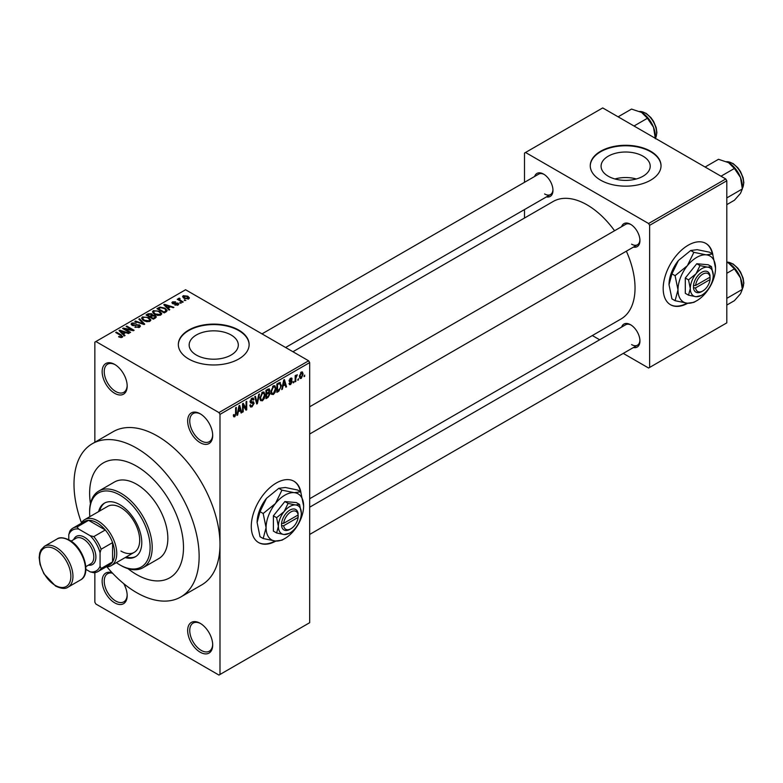 <?xml version="1.0" encoding="UTF-8"?>
<svg xmlns="http://www.w3.org/2000/svg" width="783" height="783" viewBox="0 0 783 783"><rect width="100%" height="100%" fill="white"/><g stroke="black" fill="none" stroke-linecap="round" stroke-linejoin="round"><path stroke-width="1.17" d="M200.174 442.679A17.696 10.218 60 0 1 187.666 421A17.696 10.218 60 0 1 200.174 413.776L200.174 413.776A17.696 10.218 60 0 1 212.692 435.446A17.696 10.218 60 0 1 200.174 442.679M200.712 414.099A16.218 9.367 -120 0 0 193.107 413.571A16.218 9.367 -120 0 0 190.621 426.569A16.218 9.367 -120 0 0 201.221 440.868A16.218 9.367 -120 0 0 209.335 441.671A16.218 9.367 -120 0 0 212.682 434.829M200.174 652.2A17.696 10.218 60 0 1 187.666 630.521A17.696 10.218 60 0 1 200.174 623.297L200.174 623.297A17.696 10.218 60 0 1 212.692 644.967A17.696 10.218 60 0 1 200.174 652.2M200.712 623.62A16.218 9.367 -120 0 0 193.107 623.092A16.218 9.367 -120 0 0 190.621 636.099A16.218 9.367 -120 0 0 201.221 650.389A16.218 9.367 -120 0 0 209.335 651.192A16.218 9.367 -120 0 0 212.682 644.35M123.724 583.638A17.696 10.218 60 0 1 127.179 595.599A17.696 10.218 60 0 1 114.661 602.832A17.696 10.218 60 0 1 102.211 582.65A17.696 10.218 60 0 1 112.155 572.774M112.576 573.225A16.218 9.367 -120 0 0 107.594 573.724A16.218 9.367 -120 0 0 105.108 586.721A16.218 9.367 -120 0 0 115.708 601.021A16.218 9.367 -120 0 0 123.822 601.824A16.218 9.367 -120 0 0 127.169 594.982M114.661 393.301A17.696 10.218 60 0 1 102.152 371.631A17.696 10.218 60 0 1 114.661 364.408L114.661 364.408A17.696 10.218 60 0 1 127.179 386.078A17.696 10.218 60 0 1 114.661 393.301M115.199 364.721A16.218 9.367 -120 0 0 107.594 364.203A16.218 9.367 -120 0 0 105.108 377.2A16.218 9.367 -120 0 0 115.708 391.5A16.218 9.367 -120 0 0 123.822 392.303A16.218 9.367 -120 0 0 127.169 385.461M300.887 492.311A35.392 20.436 120 0 0 293.997 481.261A35.392 20.436 120 0 0 276.301 483.013A35.392 20.436 120 0 0 253.183 514.206A35.392 20.436 120 0 0 258.605 542.57A35.392 20.436 120 0 0 275.851 541.073M300.388 491.626A35.392 20.436 120 0 0 293.791 481.144M643.019 156.179A24.567 14.182 0 0 0 616.241 153.096A24.567 14.182 0 0 0 601.08 166.202A24.567 14.182 0 0 0 608.274 176.234A24.567 14.182 0 0 0 635.052 179.307A24.567 14.182 0 0 0 650.213 166.202A24.567 14.182 0 0 0 643.019 156.179M636.364 178.964A24.567 14.182 0 0 0 614.929 178.964M650.673 151.276A35.392 20.436 0 0 0 612.1 146.842A35.392 20.436 0 0 0 590.255 165.722A35.392 20.436 0 0 0 600.62 180.168A35.392 20.436 0 0 0 639.192 184.602A35.392 20.436 0 0 0 661.038 165.722A35.392 20.436 0 0 0 650.673 151.276M661.038 165.967A35.392 20.436 0 0 0 650.673 151.755A35.392 20.436 0 0 0 612.296 147.282A35.392 20.436 0 0 0 590.255 165.967M196.357 355.051A24.567 14.182 180 0 1 189.163 345.019A24.567 14.182 180 0 1 204.334 331.914A24.567 14.182 180 0 1 231.102 334.987A24.567 14.182 180 0 1 238.306 345.019A24.567 14.182 180 0 1 223.135 358.125A24.567 14.182 180 0 1 196.357 355.051M238.756 330.083A35.392 20.436 0 0 0 200.184 325.659A35.392 20.436 0 0 0 178.338 344.54A35.392 20.436 0 0 0 188.703 358.986A35.392 20.436 0 0 0 227.276 363.42A35.392 20.436 0 0 0 249.131 344.54A35.392 20.436 0 0 0 238.756 330.083M249.121 344.774A35.392 20.436 0 0 0 238.756 330.573A35.392 20.436 0 0 0 200.379 326.09A35.392 20.436 0 0 0 178.338 344.774M621.614 226.678A13.272 7.664 60 0 1 630.55 224.3L630.55 224.3A13.272 7.664 60 0 1 639.936 240.557A13.272 7.664 60 0 1 633.408 247.115M631.088 224.633A11.794 6.812 -120 0 0 625.695 224.32L309.676 406.778M534.642 176.469A13.272 7.664 60 0 1 543.578 174.09L543.578 174.09A13.272 7.664 60 0 1 552.964 190.347A13.272 7.664 60 0 1 546.436 196.905M544.116 174.423A11.794 6.812 -120 0 0 538.724 174.11L262.002 333.871M621.614 327.108A13.272 7.664 60 0 1 630.55 324.73L630.55 324.73A13.272 7.664 60 0 1 639.936 340.987A13.272 7.664 60 0 1 633.408 347.544M631.088 325.062A11.794 6.812 -120 0 0 625.695 324.749L309.676 507.198M106.909 566.843A88.489 51.091 -120 0 0 136.565 592.594A88.489 51.091 -120 0 0 180.804 596.969A88.489 51.091 -120 0 0 194.37 526.068A88.489 51.091 -120 0 0 136.565 448.091A88.489 51.091 -120 0 0 92.325 443.707A88.489 51.091 -120 0 0 81.471 522.78M180.804 596.969L201.662 584.93A88.489 51.091 -120 0 0 219.994 544.42A88.489 51.091 -120 0 0 157.422 436.053A88.489 51.091 -120 0 0 113.183 431.668L92.325 443.707M309.676 498.732L620.988 319.004A67.837 39.17 -120 0 0 626.361 251.177M614.567 230.75A67.837 39.17 -120 0 0 587.064 204.862A67.837 39.17 -120 0 0 553.141 201.495L292.93 351.733M712.804 254.495A35.392 20.436 120 0 0 705.914 243.444A35.392 20.436 120 0 0 688.218 245.196A35.392 20.436 120 0 0 665.09 276.389A35.392 20.436 120 0 0 670.522 304.753A35.392 20.436 120 0 0 687.758 303.256M712.305 253.809A35.392 20.436 120 0 0 705.708 243.327M136.565 466.159A66.369 38.318 -120 0 0 103.385 462.87A66.369 38.318 -120 0 0 90.437 503.665A66.369 38.318 -120 0 1 103.385 462.87A66.369 38.318 -120 0 1 136.565 466.159A66.369 38.318 -120 0 1 179.924 524.639A66.369 38.318 -120 0 1 169.745 577.815A66.369 38.318 -120 0 0 179.924 524.639A66.369 38.318 -120 0 0 136.565 466.159M127.942 568.634A66.369 38.318 -120 0 0 136.565 574.526A66.369 38.318 -120 0 0 169.745 577.815L169.745 577.815A66.369 38.318 -120 0 1 136.565 574.526A66.369 38.318 -120 0 1 127.942 568.634M298.489 378.688L297.824 380.274L298.489 378.688M295.827 378.248L295.827 381.429L295.171 381.81L295.171 375.683L295.827 375.292L295.827 376.271L297.256 374.695L295.827 378.248L295.171 377.866M293.938 381.321L293.273 382.907L293.938 381.321M292.225 381.634L290.62 384.541L289.544 384.698L289.005 383.504L289.671 383.014L290.669 383.641L291.57 382.173L289.485 381.781L289.103 380.822L290.601 378.209L291.697 378.052L292.137 379.07L291.472 379.569L290.62 379.07L289.769 380.313L291.844 380.558L292.225 381.634L290.522 380.646M289.671 383.014L290.669 383.641M291.472 379.569L289.964 378.698M289.221 380L289.974 380.695M282.976 386.332L282.399 389.18L281.704 389.582L283.73 379.99L284.425 379.589L286.539 386.792L285.844 387.194L285.276 385.001L282.457 386.029M273.365 394.505L271.456 394.289L270.801 391.774L273.365 385.862L274.892 385.725L275.919 388.711L275.264 392.126L273.365 394.505L270.928 393.105M262.462 400.798L260.553 400.583L259.897 398.067L262.462 392.156L263.988 392.019L265.016 395.014L264.36 398.42L262.462 400.798L260.034 399.399M233.432 415.988L234.792 416.781L233.755 416.781L233.354 414.98L234.019 414.481L234.822 415.773L235.536 414.726L235.634 407.757L236.3 407.366L236.3 413.091L234.792 416.781L233.755 416.781M233.363 415.244L234.822 415.773M218.946 412.572L308.629 360.797L309.676 362.598L309.676 622.7L219.994 674.476L219.994 414.373L218.946 412.572L95.898 341.525L94.851 342.132L94.851 442.248M309.676 362.598L219.994 414.373M238.228 412.161L237.66 415.01L236.955 415.421L238.981 405.819L239.676 405.418L241.79 412.621L241.095 413.023L240.528 410.84L237.709 411.868M243.219 405.056L243.219 411.799L242.554 412.191L242.554 403.754L243.259 403.353L246.058 408.491L246.058 401.738L246.723 401.346L246.723 409.783L246.009 410.194L242.554 404.674M253.457 403.578L250.57 402.942L250.041 401.63L251.93 398.234L253.31 398.048L253.927 399.594L253.261 400.093L251.95 399.203L250.912 402.022L253.115 401.748L254.123 403.176L252.048 406.817L250.55 407.013L249.855 405.232L250.521 404.742L250.991 405.917L252.106 405.79L253.457 403.578L251.764 402.022M251.695 398.381L252.87 399.066L251.216 398.782M250.912 402.022L250.041 401.522L250.912 402.022M253.115 401.748L253.614 401.865M259.457 393.996L257.372 403.627L256.726 404.008L254.759 396.707L255.444 396.315L257.01 402.854L258.762 394.397L259.457 393.996M268.686 392.038L270.047 393.839L268.021 397.48L265.966 398.664L265.966 390.237L269.313 388.808L269.518 392.381M279.776 382.417L281.322 385.539L278.817 391.255L276.869 392.371L276.869 383.944L280.392 382.525M303.129 374.088L301.279 378.385L300.163 378.502L299.439 376.28L301.279 372.042L302.414 371.935L303.129 374.088L302.404 373.667M304.744 375.077L304.078 376.662L304.744 375.077M94.851 572.627L94.851 602.225L95.898 604.036L218.946 675.073L219.994 674.476M185.865 300.418L184.152 300.202L185.865 300.418M181.313 303.05L179.601 302.825L181.313 303.05M169.774 309.706L169.079 310.107L163.804 304.734L164.499 304.323L173.914 307.318L173.219 307.719L170.469 306.789L168.169 308.12L169.774 309.706M161.621 314.198L161.621 313.239L160.838 314.981L157.784 315.422L154.623 314.355L152.46 311.908L153.351 310.655L159.654 311.34L161.719 313.748M150.718 320.501L150.718 319.533L149.935 321.275L146.881 321.715L143.72 320.648L141.557 318.201L142.447 316.949L148.75 317.644L150.816 320.041M139.521 327.284L134.862 327.128L138.728 326.756L138.826 325.258L132.024 325.278L131.094 324.093L131.916 323.027L136.085 323.134L132.787 323.506L132.709 324.906L139.472 324.867L140.441 326.129L139.521 327.284M139.374 327.363L138.826 325.258M132.787 323.506L132.709 325.581M125.035 335.545L124.331 335.946L119.055 330.563L119.75 330.162L129.166 333.157L128.471 333.548L125.72 332.628L123.42 333.95L125.035 335.545M308.629 360.797L185.581 289.749L95.898 341.525M120.709 337.551L118.556 336.768L121.443 336.739L121.6 336.005L115.708 332.491L116.373 332.109L121.326 334.977L122.265 337.248L120.709 337.551M121.443 337.542L121.6 336.005M122.853 336.484L122.265 337.248M130.595 332.335L129.929 332.716L122.628 328.498L123.332 328.087L131.984 329.849L126.132 326.472L126.797 326.09L134.099 330.309L133.384 330.72L124.751 328.958L130.595 332.335M144.747 324.152L144.101 324.534L134.833 321.451L135.518 321.059L143.534 323.878L138.836 319.141L139.531 318.74L144.747 324.152M155.396 318.006L153.341 319.19L146.049 314.981L148.104 313.787L151.765 313.797L152.577 315.089L155.279 315.608L156.365 316.919L155.396 318.006M152.616 314.874L152.577 315.764M166.192 311.781L164.244 312.897L156.943 308.688L159.986 307.083L165.007 308.199L167.21 310.567L166.192 311.781M178.093 305.018L174.766 304.969L177.379 304.548L177.457 303.559L172.583 303.598L171.888 302.698L172.563 301.856L175.627 301.846L173.346 302.277L173.141 303.148L177.986 303.099L178.798 304.117L178.093 305.018M177.379 305.311L177.457 303.559M173.346 302.277L173.141 303.833M183.202 301.954L182.547 302.336L177.232 299.272L178.749 299.38L178.593 298.382L179.513 298.176L180.08 298.724L179.493 299.664L183.202 301.954M178.749 300.143L178.593 299.175M179.513 298.176L179.493 300.574M188.752 298.861L184.152 298.343L182.596 296.61L183.251 295.69L187.793 296.18L189.417 297.931L188.752 298.861M725.763 178.964L726.8 180.775L649.636 225.328L648.588 223.517L725.763 178.964L602.704 107.927L524.493 153.077L524.493 182.322M524.493 209.57L524.493 218.036M649.636 225.328L649.636 367.423L648.588 368.02L623.268 353.397M599.67 339.773L592.33 335.545M649.636 367.423L726.8 322.86L726.8 180.775M648.588 223.517L525.54 152.479M670.317 304.626A35.392 20.436 120 0 0 687.024 303.187M631.587 244.169A11.794 6.812 -120 0 0 637.489 244.756A11.794 6.812 -120 0 0 639.917 239.931M544.616 193.959A11.794 6.812 -120 0 0 550.518 194.546A11.794 6.812 -120 0 0 552.945 189.721M631.587 344.598A11.794 6.812 -120 0 0 637.489 345.186A11.794 6.812 -120 0 0 639.917 340.36M258.4 542.443A35.392 20.436 120 0 0 275.107 541.004M119.124 337.062L119.124 336.328M116.373 332.883L116.373 332.109M119.75 331.278L119.75 330.162M123.42 335.016L123.42 333.95M121.287 331.747L122.794 333.333L124.644 332.266L120.21 330.769L121.287 331.747L121.287 332.844M122.794 334.37L122.794 333.333M120.21 331.747L120.21 330.769M124.644 333.245L124.644 332.266M123.332 328.909L123.332 328.087M131.984 330.436L131.984 329.849M126.797 326.854L126.797 326.09M124.751 329.721L124.751 328.958M135.43 327.411L135.43 326.697M138.728 327.637L138.728 326.756M131.916 325.209L131.916 323.027M133.668 325.767L133.668 325.219M136.731 325.141L136.731 324.446M139.472 327.314L139.472 324.867M135.518 321.686L135.518 321.059M139.531 319.846L139.531 318.74M142.447 319.758L142.447 316.949M148.75 318.456L148.75 317.644M143.309 317.438L142.633 318.387L144.395 320.267L149.073 320.785L149.729 319.846L148.065 318.006L146.137 317.223L143.309 317.438M144.395 321.001L144.395 320.267M149.073 321.627L149.073 320.785M148.104 314.776L148.104 313.787M151.755 314.854L151.765 313.797M155.161 318.152L155.279 315.608M147.556 315.089L149.739 316.352L151.618 315.187L151.227 314.247L148.721 314.423L147.556 315.852M149.739 317.115L149.739 316.352M151.618 316.254L151.227 314.247M150.59 316.841L153.155 318.319L155.161 317.056L154.623 315.989L151.902 316.087L150.59 316.841L150.59 317.604M153.155 319.082L153.155 318.319M154.564 318.495L154.564 317.506M153.351 313.464L153.351 310.655M159.654 312.153L159.654 311.34M154.202 311.145L153.537 312.094L155.298 313.973L159.977 314.492L160.632 313.552L158.969 311.712L157.04 310.929L154.202 311.145M155.298 314.707L155.298 313.973M159.977 315.334L159.977 314.492M159.986 307.925L159.986 307.083M165.007 309.001L165.007 308.199M158.46 308.796L164.058 312.026L165.252 311.331L165.859 309.755L164.342 308.571L160.73 307.65L158.46 308.796L158.46 309.559M164.058 312.789L164.058 312.026M166.123 311.82L165.859 309.755M165.252 312.319L165.252 311.331M164.499 305.439L164.499 304.323M168.169 309.177L168.169 308.12M166.035 305.908L167.542 307.494L169.392 306.427L164.959 304.939L166.035 305.908L166.035 307.005M167.542 308.541L167.542 307.494M164.959 305.908L164.959 304.939M169.392 307.416L169.392 306.427M175.343 305.184L175.343 304.528M172.563 303.579L172.563 301.856M173.797 303.951L173.797 303.275M177.986 305.076L177.986 303.099M180.266 303.217L180.266 302.444M177.898 299.654L177.898 298.891M180.452 301.132L180.452 300.369M184.817 300.584L184.817 299.82M183.251 297.726L183.251 295.69M187.793 296.992L187.793 296.18M188.008 299.145L187.186 296.591L183.995 296.131L183.623 298.01M183.995 296.131L184.817 297.961L188.008 298.411L188.37 297.873L188.37 299.037M184.817 298.685L184.817 297.961M237.112 414.696L237.66 415.01M240.851 412.083L241.79 412.621M239.676 410.351L240.528 410.84M239.069 408.237L238.453 411.055L240.303 409.989L239.373 406.465L239.069 408.237L238.531 407.933M237.944 410.752L238.453 411.055M242.554 411.418L243.219 411.799M244.639 407.669L246.058 408.491M245.363 408.99L246.723 409.783M249.865 405.555L252.048 406.817M251.754 398.341L253.927 399.594M250.11 400.935L250.707 401.278M252.018 401.963L254.123 403.176M256.491 403.118L257.372 403.627M256.305 402.452L257.01 402.854M264.311 394.603L265.016 395.014M263.842 398.116L264.36 398.42M261.737 392.714L262.471 393.135L260.563 397.695L261.336 399.917L262.462 399.819L264.36 395.366L264.077 393.624L262.266 392.273M259.927 397.324L260.563 397.695M264.077 393.624L262.471 393.135M268.021 389.053L269.851 390.11M267.923 392.616L270.047 393.839M265.966 390.463L266.631 390.844L266.631 393.36L268.579 392.156L269.195 390.639L267.786 389.19M265.966 392.978L266.631 393.36M269.195 390.639L267.786 390.179L266.631 390.844M265.966 393.957L266.631 394.348L266.631 397.304L268.04 396.492L269.381 394.231L267.874 392.645M265.966 396.912L266.631 397.304M267.091 393.095L267.943 393.585L266.631 394.348M269.381 394.231L267.943 393.585M275.215 388.309L275.919 388.711M274.745 391.823L275.264 392.126M272.641 386.42L273.375 386.841L271.466 391.402L272.239 393.624L273.355 393.526L275.264 389.073L274.98 387.331L273.169 385.98M270.83 391.03L271.466 391.402M274.98 387.331L273.375 386.841M277.965 390.756L278.817 391.255M280.637 385.138L281.322 385.539M277.534 384.551L277.534 391.001L280.402 388.123L280.666 385.911L279.658 383.494L277.534 384.551L276.869 384.159M276.869 390.619L277.534 391.001M277.857 383.376L278.709 383.866M278.66 382.916L279.981 383.572L278.748 382.858M281.86 388.867L282.399 389.18M285.599 386.244L286.539 386.792M284.415 384.512L285.276 385.001M283.818 382.407L283.201 385.216L285.051 384.15L284.121 380.636L283.818 382.407L283.28 382.094M282.683 384.923L283.201 385.216M289.025 383.621L290.62 384.541M289.133 380.411L291.393 381.712M290.62 378.199L292.137 379.07M293.273 382.143L293.938 382.525M295.171 381.047L295.827 381.429M295.171 375.889L295.827 376.271M296.219 375.194L297.06 375.683M296.062 375.546L296.581 375.85M295.171 376.466L295.954 376.926M297.824 379.51L298.489 379.892M299.517 377.367L301.279 378.385M300.936 372.277L301.964 372.874L301.269 372.923L300.095 375.899L301.298 377.504L302.463 374.528L300.643 372.561M299.468 375.527L300.095 375.899M299.458 376.897L301.298 377.504M304.078 375.899L304.744 376.28M125.172 557.574A30.968 17.882 -120 0 0 135.361 556.801A30.968 17.882 -120 0 0 140.108 531.98A30.968 17.882 -120 0 0 119.877 504.692A30.968 17.882 -120 0 0 104.393 503.156A30.968 17.882 -120 0 0 98.629 511.593M126.22 556.967A30.968 17.882 -120 0 0 135.88 556.478M116.383 562.644A42.771 24.694 -120 0 0 119.877 564.895A42.771 24.694 -120 0 0 150.121 547.434A42.771 24.694 -120 0 0 119.877 495.052A42.771 24.694 -120 0 0 89.634 512.513A42.771 24.694 -120 0 0 89.839 516.663M120.925 565.502L119.877 564.895L120.925 565.502A44.24 25.545 60 0 0 143.044 567.685L158.685 558.661A44.24 25.545 -120 0 0 165.467 523.201A44.24 25.545 -120 0 0 136.565 484.217A44.24 25.545 -120 0 0 114.445 482.025L98.805 491.058A44.24 25.545 60 0 1 120.925 493.251A44.24 25.545 60 0 1 149.827 532.234A44.24 25.545 60 0 1 143.044 567.685M89.634 512.513L89.634 511.309A44.24 25.545 60 0 1 98.805 491.058M81.08 523.426A26.544 15.327 60 0 1 84.711 519.628L107.653 506.386A26.544 15.327 60 0 1 120.925 507.697A26.544 15.327 60 0 1 138.268 531.089A26.544 15.327 60 0 1 134.196 552.367A26.544 15.327 60 0 1 120.925 551.046M104.922 502.872A30.968 17.882 -120 0 0 99.676 510.986M720.986 176.214L734.395 168.472L740.493 177.487A19.467 11.236 -120 0 1 742.333 186.491L742.333 188.948L740.493 193.372L734.395 200.262L726.8 204.637M726.8 197.923L742.333 188.948L740.493 177.487A19.467 11.236 -120 0 0 728.572 162.658L734.395 168.472M705.091 167.033L718.5 159.292L728.572 162.658M84.711 519.628A26.544 15.327 60 0 1 105.167 526.744A26.544 15.327 60 0 1 116.755 553.454A26.544 15.327 60 0 1 111.255 565.61A26.544 15.327 60 0 1 106.155 566.853M85.885 569.349L90.231 571.864A23.598 13.624 -120 0 0 100.067 566.178L101.105 568.507A25.076 14.476 60 0 1 98.002 571.551L109.473 564.935A25.076 14.476 -120 0 0 112.576 561.881A25.076 14.476 -120 0 0 114.661 553.454A25.076 14.476 -120 0 0 112.576 542.619A25.076 14.476 -120 0 0 105.284 529.974L88.596 520.343A25.076 14.476 -120 0 0 84.398 521.507L72.927 528.134A25.076 14.476 60 0 1 77.126 526.969L78.613 529.034A23.598 13.624 -120 0 0 68.777 534.711L68.777 539.732M101.105 568.507L112.576 561.881L112.576 542.619L101.105 549.245L100.067 552.769A23.598 13.624 -120 0 0 90.231 535.738L93.813 536.6L105.284 529.974A25.076 14.476 -120 0 0 88.596 520.343L77.126 526.969M68.777 534.711L69.824 531.177A25.076 14.476 60 0 1 72.927 528.134M98.002 571.551A25.076 14.476 60 0 1 93.813 572.725L90.231 571.864M100.067 566.178L100.067 552.769M90.231 535.738L78.613 529.034M93.813 536.6A25.076 14.476 60 0 1 101.105 549.245M71.077 541.122L76.01 538.273A14.75 8.515 60 0 1 83.38 539.007A14.75 8.515 60 0 1 93.011 552.005A14.75 8.515 60 0 1 90.75 563.819L85.827 566.667M73.671 539.624A16.218 9.367 60 0 1 84.427 537.197A16.218 9.367 60 0 1 95.712 554.618A16.218 9.367 60 0 1 88.42 565.169M726.8 305.067L734.395 300.682L740.493 293.801L742.333 289.377L726.8 298.352M740.493 277.906L742.333 289.377L742.333 286.921A19.467 11.236 -120 0 0 740.493 277.906A19.467 11.236 -120 0 0 728.572 263.078L734.395 268.902L740.493 277.906M726.8 273.277L734.395 268.902M726.8 262.178L728.572 263.078M634.015 126.004L647.424 118.262L653.521 127.267A19.467 11.236 -120 0 1 655.371 136.281L655.371 138.327L656.144 136.829L656.878 132.552L656.183 127.619L653.551 121.365L650.859 117.538L646.083 113.29L639.603 111.431M618.12 116.824L631.529 109.082L641.6 112.439A19.467 11.236 -120 0 1 653.521 127.267L655.371 138.738M641.6 112.439L647.424 118.262M298.127 514.969L283.681 523.308L281.518 523.357L281.586 525.726A11.794 6.812 120 0 0 289.857 529.377L290.904 528.77A10.326 5.961 120 0 0 298.127 517.377L298.127 514.969A10.326 5.961 120 0 0 290.904 511.916A10.326 5.961 120 0 0 283.681 523.308M298.137 513.756A11.794 6.812 120 0 0 289.857 510.105A11.794 6.812 120 0 0 281.586 523.318L281.518 523.357M301.328 513.119A16.218 9.367 120 0 0 295.592 504.957A16.218 9.367 120 0 0 284.121 511.583A16.218 9.367 120 0 0 278.386 526.362A16.218 9.367 120 0 0 284.121 534.525A16.218 9.367 120 0 0 295.592 527.899A16.218 9.367 120 0 0 301.328 513.119L299.556 504.448L295.592 504.957L288.085 503.42L284.121 511.583L276.614 517.69L278.386 526.362L276.614 532.988L284.121 534.525L289.191 533.35M276.614 532.988L273.384 531.119L273.384 515.821L284.855 501.551L296.326 502.578L299.556 504.448M288.085 503.42L284.855 501.551M276.614 517.69L273.384 515.821M281.949 490.148L275.469 503.498A26.544 15.327 120 0 0 266.083 527.683A26.544 15.327 120 0 0 275.469 541.043A26.544 15.327 120 0 0 294.242 530.199A26.544 15.327 120 0 0 303.628 506.014A26.544 15.327 120 0 0 294.242 492.664A26.544 15.327 120 0 0 275.469 503.498L263.176 513.501L260.015 511.671L266.504 498.321L278.787 488.318L285.266 487.486L297.56 490.001L300.721 491.822L294.242 492.664L281.949 490.148L278.787 488.318M263.176 513.501L266.083 527.683L263.176 538.528L275.469 541.043L281.949 540.201L283.759 539.125M263.176 538.528L260.015 536.698L257.118 522.506L260.015 511.671M303.628 506.014L300.721 491.822M266.504 498.321A26.544 15.327 120 0 0 257.118 522.506M281.586 525.726L283.681 525.716L298.127 517.377M283.681 525.716A10.326 5.961 120 0 0 290.904 528.77M297.158 515.527L298.206 516.124M710.044 277.153L695.588 285.492L693.493 285.501L693.493 287.909A11.794 6.812 120 0 0 701.774 291.56L702.821 290.953A10.326 5.961 120 0 0 710.044 279.56L710.044 277.153A10.326 5.961 120 0 0 702.821 274.099A10.326 5.961 120 0 0 695.588 285.492M710.054 275.939A11.794 6.812 120 0 0 701.774 272.288A11.794 6.812 120 0 0 693.493 285.501L693.435 285.541M713.244 275.303A16.218 9.367 120 0 0 707.509 267.14A16.218 9.367 120 0 0 696.038 273.766A16.218 9.367 120 0 0 690.303 288.545A16.218 9.367 120 0 0 696.038 296.708A16.218 9.367 120 0 0 707.509 290.082A16.218 9.367 120 0 0 713.244 275.303L711.473 266.631L707.509 267.14L700.002 265.603L696.038 273.766L688.531 279.874L690.303 288.545L688.531 295.171L696.038 296.708L701.108 295.534M688.531 295.171L685.301 293.302L685.301 278.004L696.772 263.734L708.243 264.762L711.473 266.631M700.002 265.603L696.772 263.734M688.531 279.874L685.301 278.004M693.865 252.332L687.386 265.682A26.544 15.327 120 0 0 678 289.867A26.544 15.327 120 0 0 687.386 303.227A26.544 15.327 120 0 0 706.158 292.382A26.544 15.327 120 0 0 715.535 268.197A26.544 15.327 120 0 0 706.158 254.847A26.544 15.327 120 0 0 687.386 265.682L675.093 275.685L671.931 273.854L678.411 260.504L690.704 250.501L697.183 249.669L709.476 252.185L712.638 254.005L706.158 254.847L693.865 252.332L690.704 250.501M675.093 275.685L678 289.867L675.093 300.711L687.386 303.227L693.865 302.385L695.676 301.308M675.093 300.711L671.931 298.881L669.025 284.689L671.931 273.854M715.535 268.197L712.638 254.005M678.411 260.504A26.544 15.327 120 0 0 669.025 284.689M693.493 287.909L695.588 287.899L710.044 279.56M695.588 287.899A10.326 5.961 120 0 0 702.821 290.953M709.075 277.711L710.112 278.308M121.326 335.77L121.326 334.977M135.195 325.591L135.195 324.896M142.114 323.868L142.114 323.359M150.992 316.616L150.992 315.627M158.812 308.6L158.812 307.611M174.854 303.853L174.854 303.011M235.634 412.71L236.3 413.091M250.051 401.924L251.803 402.932M255.982 401.229L256.746 401.679M267.169 396.991L268.021 397.48M266.934 389.68L267.786 390.179M289.103 380.802L290.738 381.752M742.333 188.419A16.218 9.367 -120 0 0 743.596 183.124A16.218 9.367 -120 0 0 726.693 161.699M56.268 547.434A23.598 13.624 60 0 1 71.684 568.233A23.598 13.624 60 0 1 68.062 587.133C65.469 589.139 61.289 588.777 55.534 586.036L43.887 573.743L40.021 564.289L39.15 557.584L39.708 553.004L40.98 549.852L44.465 546.27A23.598 13.624 60 0 1 56.268 547.434M55.221 585.361A22.12 12.773 -120 0 0 70.871 576.337A22.12 12.773 -120 0 0 55.221 549.245A22.12 12.773 -120 0 0 39.581 558.269A22.12 12.773 -120 0 0 55.221 585.361M56.983 539.037C59.557 537.04 63.736 537.402 69.521 540.133C83.654 547.581 91.865 574.282 80.58 579.909A23.598 13.624 -120 0 0 84.192 561A23.598 13.624 -120 0 0 68.777 540.211A23.598 13.624 -120 0 0 56.983 539.037L44.465 546.27M742.333 288.849A16.218 9.367 -120 0 0 743.596 283.554A16.218 9.367 -120 0 0 726.8 262.119M655.371 138.209A16.218 9.367 -120 0 0 656.624 132.914A16.218 9.367 -120 0 0 639.721 111.489M121.747 336.308L121.747 337.473M132.19 324.231L132.19 325.366M142.633 318.387L142.633 319.914M149.729 319.846L149.729 321.382M153.537 312.094L153.537 313.621M160.632 313.552L160.632 315.089M177.81 304.029L177.81 305.155M172.886 302.806L172.886 303.745M179.287 299.282L179.287 300.457M250.991 405.917L249.855 405.261M261.336 399.917L259.976 399.134M272.239 393.624L270.879 392.841M289.984 383.739L289.26 383.318M291.217 378.972L290.268 378.434M742.333 188.546L743.85 182.762L743.155 177.829L740.522 171.575L737.831 167.748L733.054 163.5L726.575 161.65M309.676 434.017L637.489 244.756M637.489 345.186L309.676 534.446M550.518 194.546L285.599 347.495M111.255 565.61L134.196 552.367M80.58 579.909L68.062 587.133M726.8 262.051L733.054 263.93L737.831 268.178L740.522 272.004L743.155 278.259L743.85 283.192L742.333 288.976"/></g></svg>
